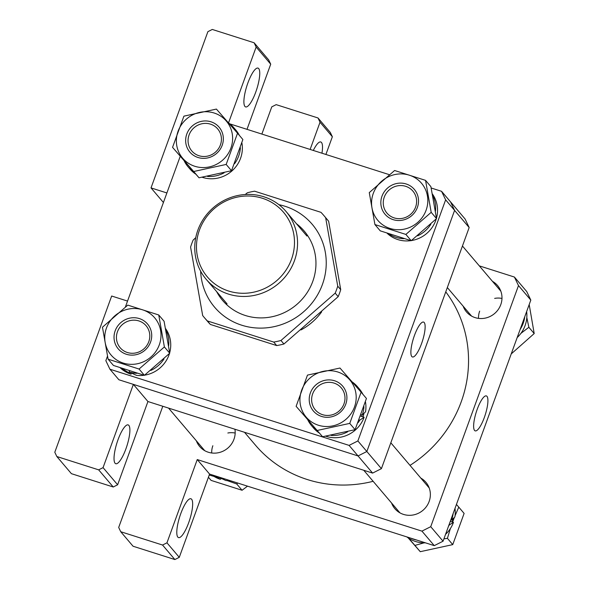 <?xml version="1.0" encoding="UTF-8"?>
<svg xmlns="http://www.w3.org/2000/svg" width="589" height="589" viewBox="0 0 589 589"><rect width="100%" height="100%" fill="white"/><g stroke="black" fill="none" stroke-linecap="round" stroke-linejoin="round"><path stroke-width="0.88" d="M321.653 311.868A58.208 55.572 139.6 0 1 300.942 329.943M107.463 356.227L105.843 360.674L109.922 369.215L349.078 445.387L357.876 440.947L445.637 199.84L441.559 191.307L431.185 188.001M389.152 174.609L229.828 123.867M441.559 191.307L450.526 201.858L454.598 210.391L445.637 199.84M180.227 156.321L125.435 306.854M109.922 369.215L118.89 379.765L358.046 455.945L349.078 445.387M357.876 440.947L366.844 451.505L454.598 210.391L450.526 201.858L465.096 219.005L469.168 227.545L454.598 210.391L366.844 451.505L358.046 455.945L366.844 451.505L381.414 468.653L469.168 227.545M255.744 92.127A20.372 5.205 107.7 0 0 258.004 68.096A20.372 5.205 107.7 0 0 247.903 82.894A20.372 5.205 107.7 0 0 245.642 106.926A20.372 5.205 107.7 0 0 255.744 92.127M125.884 448.928A20.372 5.205 107.7 0 0 128.144 424.897A20.372 5.205 107.7 0 0 118.036 439.696A20.372 5.205 107.7 0 0 115.775 463.72A20.372 5.205 107.7 0 0 125.884 448.928M421.533 343.674A18.311 4.675 107.7 0 0 423.528 322.065A18.311 4.675 107.7 0 0 414.479 335.377A18.311 4.675 107.7 0 0 412.418 356.963A18.311 4.675 107.7 0 0 421.533 343.674M254.109 42.769L268.68 59.923L270.719 64.186L256.149 47.039L254.109 42.769L212.283 29.45L207.888 31.666L151.02 187.906L166.893 192.956M247.005 129.337L270.719 64.186M381.414 468.653L372.616 473.092L358.046 455.945L133.364 384.381L147.935 401.529L372.616 473.092M127.541 301.082L111.667 296.024L54.799 452.256L56.838 456.527L98.665 469.853L103.06 467.629L117.631 484.776L147.935 401.529M117.631 484.776L113.235 487L98.665 469.853M56.838 456.527L71.409 473.674L113.235 487M228.532 122.91L256.149 47.039M103.06 467.629L133.364 384.381M163.418 202.498L151.02 187.906M313.311 150.453A20.372 5.205 -72.3 0 1 320.769 141.971A20.372 5.205 -72.3 0 1 321.947 153.206M180.801 513.564A20.372 5.205 -72.3 0 1 190.91 498.765A20.372 5.205 -72.3 0 1 188.649 522.796A20.372 5.205 -72.3 0 1 178.541 537.595A20.372 5.205 -72.3 0 1 180.801 513.564M391.545 502.977A20.372 19.452 -40.4 0 0 394.851 508.668A20.372 19.452 -40.4 0 0 413.662 514.882A20.372 19.452 -40.4 0 0 429.145 501.453A20.372 19.452 -40.4 0 0 425.906 482.288A20.372 19.452 -40.4 0 0 420.818 478.099M463.168 306.192A20.372 19.452 -40.4 0 0 466.473 311.89A20.372 19.452 -40.4 0 0 485.284 318.104A20.372 19.452 -40.4 0 0 500.768 304.675A20.372 19.452 -40.4 0 0 497.521 285.503A20.372 19.452 -40.4 0 0 492.441 281.321M196.351 440.808A20.372 19.452 -40.4 0 0 199.664 446.499A20.372 19.452 -40.4 0 0 218.467 452.713A20.372 19.452 -40.4 0 0 233.958 439.284A20.372 19.452 -40.4 0 0 234.923 429.234M484.305 417.557A18.355 4.69 107.7 0 0 486.308 395.896A18.355 4.69 107.7 0 0 477.237 409.237A18.355 4.69 107.7 0 0 475.168 430.868A18.355 4.69 107.7 0 0 484.305 417.557M310.131 149.444L320.033 122.232L317.994 117.962L276.167 104.643L271.772 106.859L261.869 134.071M162.8 406.263L118.691 527.449L120.723 531.72L162.549 545.039L166.952 542.822L197.249 459.567L421.938 531.131L430.728 526.691L518.489 285.584L514.411 277.044L479.313 265.867M166.952 542.822L179.277 557.334L209.581 474.079L197.249 459.567M209.581 474.079L434.262 545.642L421.938 531.131M430.728 526.691L443.061 541.203L530.814 300.096L518.489 285.584M514.411 277.044L526.743 291.555L530.814 300.096M317.994 117.962L330.326 132.473L332.358 136.744L320.033 122.232M325.908 154.465L332.358 136.744M443.061 541.203L434.262 545.642M179.277 557.334L174.881 559.55L162.549 545.039M120.723 531.72L133.055 546.231L174.881 559.55M410.01 465.376A122.24 116.71 -40.4 0 0 465.796 386.016A122.24 116.71 -40.4 0 0 445.763 291.864M244.509 432.289L255.442 445.151A122.24 116.71 -40.4 0 0 373.131 481.309M262.363 198.257A49.94 47.68 -40.4 0 0 199.472 229.99A49.94 47.68 -40.4 0 0 228.598 291.025A49.94 47.68 -40.4 0 0 291.489 259.3A49.94 47.68 -40.4 0 0 262.363 198.257M228.444 294.088A52.384 50.021 139.6 0 1 206.231 279.355A52.384 50.021 139.6 0 1 204.324 217.694A52.384 50.021 139.6 0 1 263.857 196.778A52.384 50.021 139.6 0 1 286.077 211.51A52.384 50.021 139.6 0 1 287.977 273.171A52.384 50.021 139.6 0 1 228.444 294.088M387.201 233.34A30.091 28.736 -40.4 0 0 410.953 240.636M411.394 240.57A30.091 28.736 -40.4 0 0 435.75 220.463A30.091 28.736 -40.4 0 0 436.28 218.865M388.814 233.899A30.091 28.736 -40.4 0 0 403.892 238.692M417.638 235.836A30.091 28.736 -40.4 0 0 430.817 224.328M436.478 218.188A30.091 28.736 -40.4 0 0 432.473 194.098M435.492 211.083A30.091 28.736 -40.4 0 0 432.768 195.563M517.171 337.578A30.091 28.736 -40.4 0 0 525.079 325.599A30.091 28.736 -40.4 0 0 526.632 311.596M520.102 329.523A30.091 28.736 -40.4 0 0 523.172 323.354A30.091 28.736 -40.4 0 0 524.762 316.72M453.14 513.498A30.091 28.736 -40.4 0 1 451.549 520.139L454.885 516.914A30.091 28.736 -40.4 0 0 455.01 508.373M406.837 536.903A30.091 28.736 -40.4 0 0 415.562 541.497A30.091 28.736 -40.4 0 0 425.464 542.837M410.754 538.155A30.091 28.736 -40.4 0 0 413.655 539.252A30.091 28.736 -40.4 0 0 416.666 540.039M445.549 534.356A30.091 28.736 -40.4 0 0 453.456 522.377L448.884 525.204M448.479 526.308A30.091 28.736 -40.4 0 0 449.112 525.285M453.456 522.377L450.276 521.368M451.549 520.139L450.813 519.903M221.479 477.87A30.091 28.736 -40.4 0 1 218.467 477.083L225.815 480.499A30.091 28.736 -40.4 0 0 230.277 480.668M211.642 474.734A30.091 28.736 -40.4 0 0 220.367 479.328L214.374 475.603M220.367 479.328L220.75 478.275M363.023 416.894A27.359 26.122 -40.4 0 0 363.892 413.552M361.609 416.445A27.359 26.122 -40.4 0 0 362.095 414.965M363.965 406.697A30.091 28.736 -40.4 0 1 362.22 415.002L365.555 411.777A30.091 28.736 -40.4 0 0 365.452 401.853M362.905 394.299A30.091 28.736 -40.4 0 0 359.334 388.931L357.435 386.686A30.091 28.736 -40.4 0 0 352.075 381.849M361.005 392.068A30.091 28.736 -40.4 0 0 357.435 386.686M307.752 419.802A30.091 28.736 -40.4 0 0 311.566 425.656L313.473 427.901A30.091 28.736 -40.4 0 0 319.444 433.151M325.886 436.25A30.091 28.736 -40.4 0 0 326.232 436.361A30.091 28.736 -40.4 0 0 364.127 417.248L359.783 420.148L359.231 419.972M311.566 425.656A30.091 28.736 -40.4 0 0 317.397 430.817M331.055 435.411A30.091 28.736 -40.4 0 0 347.672 431.781M358.156 422.622A30.091 28.736 -40.4 0 0 359.783 420.148M364.127 417.248L360.711 416.158M362.22 415.002L361.248 414.693M137.082 373.301A30.091 28.736 -40.4 0 1 129.138 371.953L136.486 375.362A30.091 28.736 -40.4 0 0 144.143 375.252M144.585 375.178A30.091 28.736 -40.4 0 0 168.94 355.079A30.091 28.736 -40.4 0 0 169.47 353.474M150.821 370.444A30.091 28.736 -40.4 0 0 164 358.937M169.669 352.796A30.091 28.736 -40.4 0 0 165.656 328.714M168.682 345.691A30.091 28.736 -40.4 0 0 165.958 330.171M120.392 367.956A30.091 28.736 -40.4 0 0 131.038 374.192L124.058 369.767L124.235 369.274M121.997 368.508A30.091 28.736 -40.4 0 0 124.058 369.767M131.038 374.192L131.421 373.139M129.138 371.953L129.484 370.996M184.188 160.849A30.091 28.736 -40.4 0 0 187.994 166.709L189.901 168.947A30.091 28.736 -40.4 0 0 195.879 174.204M202.321 177.304A30.091 28.736 -40.4 0 0 202.66 177.414A30.091 28.736 -40.4 0 0 231.852 171.009A30.091 28.736 -40.4 0 0 241.888 142.906M187.994 166.709A30.091 28.736 -40.4 0 0 193.833 171.87M239.34 135.352A30.091 28.736 -40.4 0 0 235.769 129.978L233.862 127.739A30.091 28.736 -40.4 0 0 228.51 122.902M207.49 176.457A30.091 28.736 -40.4 0 0 224.107 172.827M234.591 163.676A30.091 28.736 -40.4 0 0 240.4 147.743M237.441 133.114A30.091 28.736 -40.4 0 0 233.862 127.739M417.38 207.453A19.209 18.34 139.6 0 1 393.194 219.66A19.209 18.34 139.6 0 1 381.989 196.181A19.209 18.34 139.6 0 1 406.182 183.982A19.209 18.34 139.6 0 1 417.38 207.453M384.271 197.116A17 16.234 -40.4 0 0 386.973 213.122A17 16.234 -40.4 0 0 402.67 218.305A17 16.234 -40.4 0 0 415.598 207.1A17 16.234 -40.4 0 0 412.889 191.101A17 16.234 -40.4 0 0 397.192 185.91A17 16.234 -40.4 0 0 384.271 197.116M373.279 193.406A28.67 27.374 139.6 0 1 409.377 175.198A28.67 27.374 139.6 0 1 426.097 210.229A28.67 27.374 139.6 0 1 389.999 228.444A28.67 27.374 139.6 0 1 373.279 193.406M431.192 212.327L425.552 180.367L394.593 170.508L369.274 192.603L374.921 224.564L405.88 234.429L431.192 212.327L436.53 218.607L411.21 240.71L405.88 234.429M425.552 180.367L430.89 186.647L436.53 218.607M411.21 240.71L380.251 230.844L374.921 224.564M478.518 318.377A19.209 18.34 139.6 0 1 479.66 311.132M520.897 333.381L528.863 327.278L526.809 317.493M529.194 304.542L534.201 333.551L511.23 353.915M534.201 333.551L528.863 327.278M494.65 298.395A19.209 18.34 139.6 0 1 501.983 298.439M321.572 416.438A19.209 18.34 139.6 0 1 310.366 392.966A19.209 18.34 139.6 0 1 334.559 380.759A19.209 18.34 139.6 0 1 345.758 404.238A19.209 18.34 139.6 0 1 321.572 416.438M334.059 383.1A17 16.234 -40.4 0 0 314.732 389.889A17 16.234 -40.4 0 0 315.351 409.9A17 16.234 -40.4 0 0 322.558 414.678A17 16.234 -40.4 0 0 341.885 407.89A17 16.234 -40.4 0 0 341.267 387.879A17 16.234 -40.4 0 0 334.059 383.1M337.755 371.976A28.67 27.374 139.6 0 1 354.475 407.014A28.67 27.374 139.6 0 1 318.377 425.229A28.67 27.374 139.6 0 1 301.656 390.19A28.67 27.374 139.6 0 1 337.755 371.976M317.25 430.456L349.748 423.395L361.109 392.178L339.971 368.037L307.48 375.105L296.12 406.314L322.588 436.736L296.12 406.314M361.109 392.178L366.439 398.459L355.079 429.675L322.588 436.736M355.079 429.675L349.748 423.395M115.179 330.797A19.209 18.34 139.6 0 1 139.365 318.59A19.209 18.34 139.6 0 1 150.57 342.069A19.209 18.34 139.6 0 1 126.385 354.269A19.209 18.34 139.6 0 1 115.179 330.797M148.781 341.708A17 16.234 -40.4 0 0 146.079 325.71A17 16.234 -40.4 0 0 130.383 320.526A17 16.234 -40.4 0 0 117.454 331.732A17 16.234 -40.4 0 0 120.163 347.731A17 16.234 -40.4 0 0 135.86 352.914A17 16.234 -40.4 0 0 148.781 341.708M159.288 344.845A28.67 27.374 139.6 0 1 123.182 363.052A28.67 27.374 139.6 0 1 106.462 328.021A28.67 27.374 139.6 0 1 142.567 309.807A28.67 27.374 139.6 0 1 159.288 344.845M102.464 327.219L108.104 359.18L139.063 369.038L164.383 346.936L158.743 314.975L127.784 305.117L102.464 327.219M158.743 314.975L164.081 321.255L169.72 353.216L144.401 375.318L113.441 365.452L108.104 359.18M169.72 353.216L164.383 346.936M144.401 375.318L139.063 369.038M210.987 121.813A19.209 18.34 139.6 0 1 222.193 145.284A19.209 18.34 139.6 0 1 198.007 157.491A19.209 18.34 139.6 0 1 186.801 134.012A19.209 18.34 139.6 0 1 210.987 121.813M198.994 155.732A17 16.234 -40.4 0 0 218.32 148.943A17 16.234 -40.4 0 0 217.702 128.932A17 16.234 -40.4 0 0 210.487 124.146A17 16.234 -40.4 0 0 191.167 130.935A17 16.234 -40.4 0 0 191.786 150.946A17 16.234 -40.4 0 0 198.994 155.732M194.804 166.275A28.67 27.374 139.6 0 1 178.084 131.237A28.67 27.374 139.6 0 1 214.19 113.029A28.67 27.374 139.6 0 1 230.91 148.06A28.67 27.374 139.6 0 1 194.804 166.275M216.406 109.083L183.915 116.151L172.555 147.36L193.685 171.509L226.176 164.441L237.536 133.232L216.406 109.083M237.536 133.232L242.874 139.512L231.514 170.722L199.023 177.79L172.555 147.36M231.514 170.722L226.176 164.441M199.023 177.79L193.685 171.509M453.088 518.806A28.67 27.374 139.6 0 1 452.138 521.957M408.611 538.177L414.921 545.407L424.021 542.859M443.915 538.854L447.412 538.339L450.386 528.554M452.602 522.104L454.333 517.54M455.047 515.765L458.772 507.129L456.438 504.449M458.772 507.129L464.11 513.409L452.75 544.619L420.259 551.687L408.155 537.875M420.259 551.687L414.921 545.407M452.75 544.619L447.412 538.339M227.84 433.003A19.209 18.34 139.6 0 1 235.166 433.048M209.228 475.051L214.065 476.42M220.691 478.445L221.935 478.85M227.295 480.631L236.734 483.981L237.669 483.024M247.513 486.161L242.072 490.262L211.105 480.403L208.425 477.245M242.072 490.262L236.734 483.981M211.709 452.985A19.209 18.34 139.6 0 1 212.85 445.74M296.466 223.746A53.555 51.133 139.6 0 1 314.276 276.55A53.555 51.133 139.6 0 1 272.398 316.676A53.555 51.133 139.6 0 1 216.619 291.592M276.697 345.574L273.716 342.069A78.58 75.024 -40.4 0 0 277.353 341.362A78.58 75.024 -40.4 0 0 280.96 340.494L283.942 343.998A78.58 75.024 139.6 0 1 280.335 344.874A78.58 75.024 139.6 0 1 276.697 345.574L210.369 324.451A78.58 75.024 139.6 0 1 207.262 321.02L204.28 317.515A78.58 75.024 -40.4 0 0 207.387 320.939L210.369 324.451M278.921 204.677A64.032 61.131 139.6 0 1 326.196 265.315A64.032 61.131 139.6 0 1 274.157 326.645A64.032 61.131 139.6 0 1 200.635 271.19M337.74 286.18L340.722 289.692L328.633 221.221A78.58 75.024 139.6 0 0 327.028 219.263L324.046 215.751A78.58 75.024 -40.4 0 1 325.651 217.709L337.74 286.18A78.58 75.024 -40.4 0 1 335.207 293.145L280.96 340.494M324.046 215.751A78.58 75.024 -40.4 0 0 320.939 212.32L254.61 191.197A78.58 75.024 -40.4 0 0 250.973 191.896A78.58 75.024 -40.4 0 0 247.365 192.772L245.223 194.51M204.28 317.515A78.58 75.024 -40.4 0 1 202.675 315.557L190.586 247.085A78.58 75.024 -40.4 0 1 193.118 240.121L195.754 237.654M273.716 342.069L207.387 320.939M283.942 343.998L338.189 296.657L335.207 293.145M325.651 217.709L328.633 221.221M340.722 289.692A78.58 75.024 139.6 0 1 338.189 296.657M227.074 303.895L206.231 279.355M306.921 236.049L286.077 211.51M462.446 246.018L500.834 291.194M447.331 287.557L471.561 316.072M390.824 442.795L429.212 487.979M363.752 470.265L399.938 512.857M168.557 408.096L204.744 450.681"/></g></svg>
